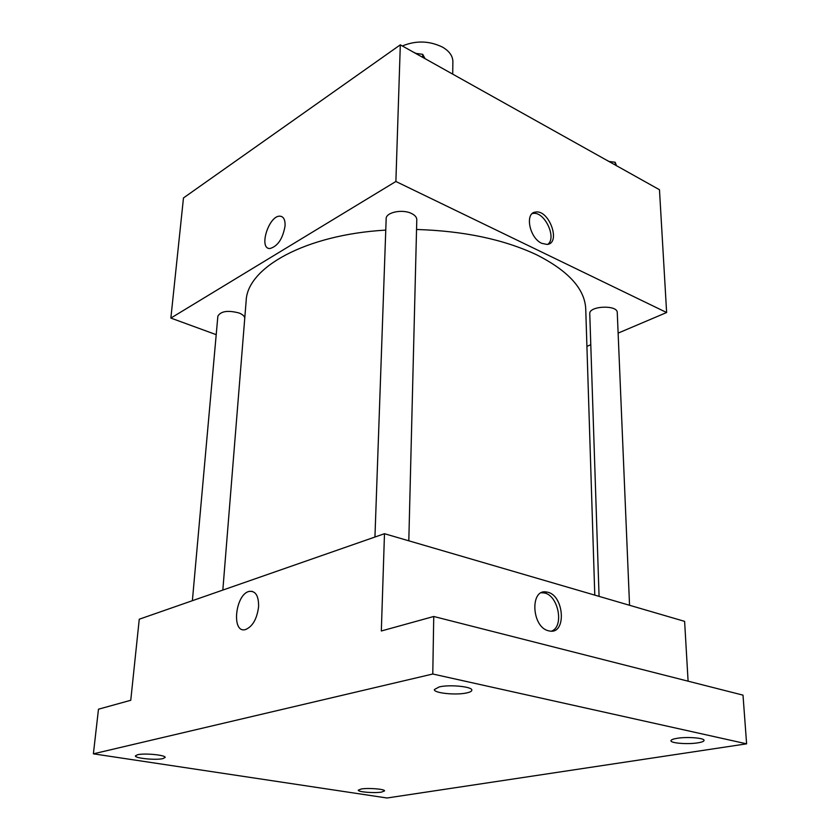 <?xml version="1.0" encoding="UTF-8"?>
<svg xmlns="http://www.w3.org/2000/svg" width="840" height="840" viewBox="0 0 840 840"><rect width="100%" height="100%" fill="white"/><g stroke="black" fill="none" stroke-linecap="round" stroke-linejoin="round"><path stroke-width="1.26" d="M452.707 74.13L452.876 61.646C452.792 56.028 449.39 51.219 442.669 47.208C429.481 40.74 416.031 40.331 402.339 45.969M216.206 334.667L170.867 318.077L183.477 197.935L400.312 44.835L659.474 189.735L666.624 312.522L618.125 333.113M170.867 318.077L395.881 181.482L400.312 44.835M285.065 225.939C282.807 238.707 277.788 246.236 270.007 248.514C258.258 249.27 268.758 215.282 279.962 216.174C283.594 216.521 285.296 219.765 285.065 225.939M594.783 595.13L585.743 309.215C584.986 289.139 568.617 271.005 536.644 254.814C503.843 239.379 463.806 230.937 416.546 229.478M385.77 230.108C305.267 234.717 247.034 267.697 246.152 300.909L222.831 590.069M590.783 344.715L586.919 346.364M395.881 181.482L666.624 312.522M244.766 318.056C244.482 316.082 242.55 314.391 239.001 312.974C227.861 310.107 220.815 311.157 217.865 316.155L192.381 600.684M408.807 540.813L416.787 219.671C416.756 217.266 415.002 215.208 411.526 213.497C402.433 208.845 385.802 212.321 386.169 218.715L374.945 537.033M599.067 596.379L589.764 313.74C588.767 305.844 617.631 304.616 617.264 312.585L629.549 605.283M541.769 243.338C529.399 238.025 524.496 212.667 535.637 212.069C549.266 209.454 561.33 243.579 547.029 244.429L541.769 243.338M532.224 213.612L533.001 213.454C544.32 211.092 557.077 237.594 547.859 244.283M270.007 248.514C258.258 249.27 268.769 215.292 279.972 216.174L281.642 216.521M93.387 753.827L432.779 674.005L746.613 743.831L387.041 798L93.387 753.827L98.48 709.202L130.757 700.276L139.262 619.216L384.479 533.705L684.611 621.359L688.097 681.177M432.779 674.005L433.745 616.486L743.001 695.142L746.613 743.831M384.479 533.705L381.329 630.976L433.745 616.486M258.594 606.743C256.988 618.965 252.62 626.567 245.501 629.57C230.979 633.791 235.389 593.534 249.501 591.35C255.728 590.898 258.762 596.033 258.594 606.743M548.551 630.788C531.437 627.207 529.819 588.105 546.725 592.074C564.28 594.069 567.137 635.208 549.192 630.934L548.551 630.788M541.37 592.788L543.732 592.883C557.981 594.3 564.69 626.262 551.628 631.102M245.501 629.57C230.99 633.791 235.389 593.534 249.512 591.35L252.231 591.36M361.221 788.991C368.319 787.721 385.214 789.106 384.552 790.902L381.486 792.099C374.346 793.338 357.683 791.973 358.27 790.167L361.221 788.991M676.956 738.328C686.889 736.596 704.519 737.94 704.046 740.387C703.973 741.363 701.904 742.182 697.841 742.844C687.855 744.524 670.551 743.19 670.95 740.744C671.013 739.799 673.019 738.99 676.956 738.328M439.173 686.931C449.652 684.317 472.689 686.658 471.828 690.207C471.744 691.278 470.064 692.171 466.798 692.895C456.215 695.425 433.619 693.126 434.364 689.556L439.173 686.931M137.56 754.74C144.532 752.945 166.142 755.097 165.144 757.46L162.887 758.625C155.831 760.368 134.526 758.258 135.418 755.874L137.56 754.74M608.853 161.438L615.163 162.257L616.508 165.711M615.279 165.028L615.163 162.257M609.032 161.459L605.735 159.684M415.506 53.33L422.719 54.338L425.061 58.674M422.646 57.32L422.719 54.338M416.084 53.413L413.385 52.143M533.001 213.454L535.637 212.069M543.732 592.883L546.725 592.074"/></g></svg>

